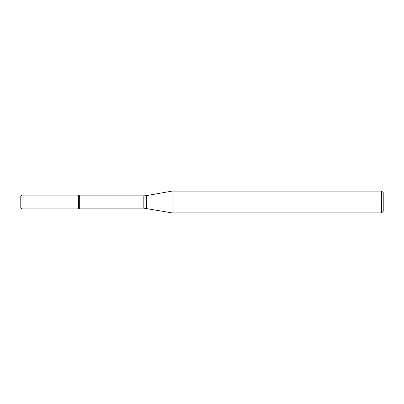 <?xml version="1.0" encoding="UTF-8"?>
<svg xmlns="http://www.w3.org/2000/svg" width="404" height="404" viewBox="0 0 404 404"><rect width="100%" height="100%" fill="white"/><g stroke="black" fill="none" stroke-linecap="round" stroke-linejoin="round"><path stroke-width="0.61" d="M381.618 212.908L381.618 191.092L383.8 193.274L383.8 210.726L381.618 212.908L172.109 212.908L143.824 208.146L79.679 208.146L78.376 208.898L78.376 195.102L22.018 195.102L22.018 208.898L20.2 207.848L20.2 196.152L22.018 195.102M79.679 208.146L79.679 195.854L78.376 195.102L78.376 208.898L22.018 208.898M172.109 212.908L172.109 191.092L146.349 195.632L146.349 208.368M143.824 208.146L143.824 195.854L79.679 195.854M143.824 195.854L146.349 195.632M381.618 191.092L172.109 191.092"/></g></svg>
